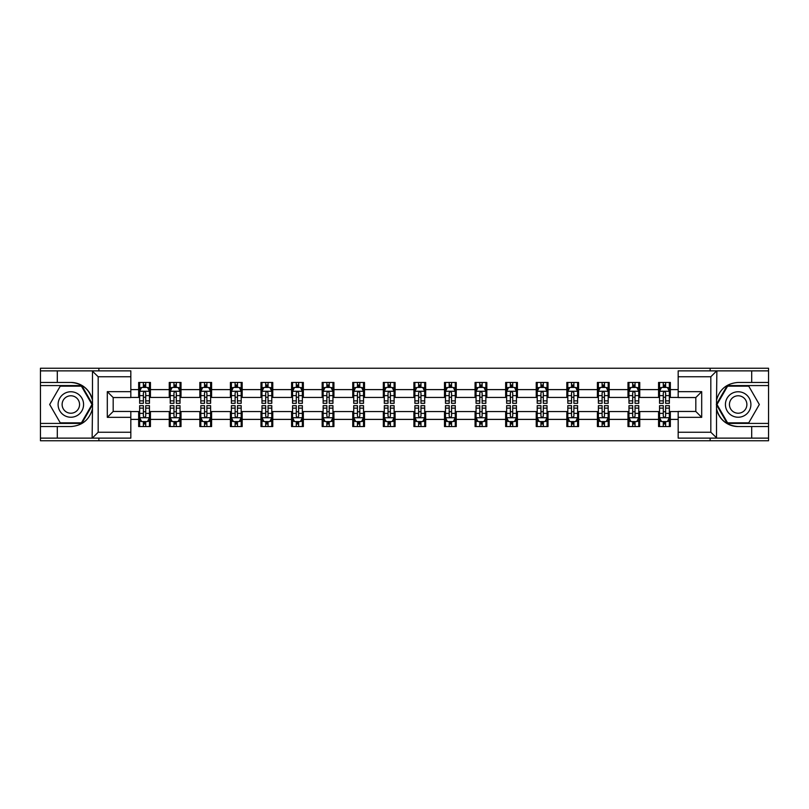 <?xml version="1.0" encoding="UTF-8"?>
<svg xmlns="http://www.w3.org/2000/svg" width="809" height="809" viewBox="0 0 809 809"><rect width="100%" height="100%" fill="white"/><g stroke="black" fill="none" stroke-linecap="round" stroke-linejoin="round"><path stroke-width="1.21" d="M130.825 376.761L98.182 376.761L92.125 370.876L130.825 370.876L130.825 397.543L113.179 397.543L113.179 411.457L130.825 411.457L130.825 438.124L92.125 438.124L92.479 408.767C89.435 419.77 82.225 425.706 70.838 426.555L40.45 426.555L40.45 440.763L768.55 440.763L768.55 385.58L727.24 385.58L716.319 404.5L727.24 423.42L768.55 423.42M678.175 432.239L710.818 432.239L716.875 438.124L678.175 438.124L678.175 411.457L695.821 411.457L695.821 397.543L678.175 397.543L678.175 370.876L716.875 370.876L716.521 400.233C719.565 389.23 726.775 383.294 738.162 382.445L768.55 382.445L768.55 368.237L710.13 368.237L710.13 370.876M710.13 368.237L40.45 368.237L40.45 423.42L81.76 423.42L92.681 404.5L81.76 385.58L40.45 385.58M710.13 438.124L710.13 440.763M98.87 440.763L98.87 438.124M98.87 370.876L98.87 368.237M678.175 397.441L670.337 397.441L670.337 382.445L658.566 382.445L658.566 389.604L639.747 389.604L639.747 382.445L627.986 382.445L627.986 389.604L609.167 389.604L609.167 382.445L597.406 382.445L597.406 389.604L578.587 389.604L578.587 382.445L566.826 382.445L566.826 389.604L548.006 389.604L548.006 382.445L536.236 382.445L536.236 389.604L517.416 389.604L517.416 382.445L505.655 382.445L505.655 389.604L486.836 389.604L486.836 382.445L475.075 382.445L475.075 389.604L456.256 389.604L456.256 382.445L444.495 382.445L444.495 389.604L425.676 389.604L425.676 382.445L413.915 382.445L413.915 389.604L395.085 389.604L395.085 382.445L383.324 382.445L383.324 389.604L364.505 389.604L364.505 382.445L352.744 382.445L352.744 389.604L333.925 389.604L333.925 382.445L322.164 382.445L322.164 389.604L303.345 389.604L303.345 382.445L291.584 382.445L291.584 389.604L272.764 389.604L272.764 382.445L260.994 382.445L260.994 389.604L242.174 389.604L242.174 382.445L230.413 382.445L230.413 389.604L211.594 389.604L211.594 382.445L199.833 382.445L199.833 389.604L181.014 389.604L181.014 382.445L169.253 382.445L169.253 389.604L150.434 389.604L150.434 382.445L138.663 382.445L138.663 389.604L130.825 389.604M670.337 389.604L678.175 389.604M678.175 419.396L670.337 419.396L670.337 426.555L658.566 426.555L658.566 419.396L639.747 419.396L639.747 426.555L627.986 426.555L627.986 419.396L609.167 419.396L609.167 426.555L597.406 426.555L597.406 419.396L578.587 419.396L578.587 426.555L566.826 426.555L566.826 419.396L548.006 419.396L548.006 426.555L536.236 426.555L536.236 419.396L517.416 419.396L517.416 426.555L505.655 426.555L505.655 419.396L486.836 419.396L486.836 426.555L475.075 426.555L475.075 419.396L456.256 419.396L456.256 426.555L444.495 426.555L444.495 419.396L425.676 419.396L425.676 426.555L413.915 426.555L413.915 419.396L395.085 419.396L395.085 426.555L383.324 426.555L383.324 419.396L364.505 419.396L364.505 426.555L352.744 426.555L352.744 419.396L333.925 419.396L333.925 426.555L322.164 426.555L322.164 419.396L303.345 419.396L303.345 426.555L291.584 426.555L291.584 419.396L272.764 419.396L272.764 426.555L260.994 426.555L260.994 419.396L242.174 419.396L242.174 426.555L230.413 426.555L230.413 419.396L211.594 419.396L211.594 426.555L199.833 426.555L199.833 419.396L181.014 419.396L181.014 426.555L169.253 426.555L169.253 419.396L150.434 419.396L150.434 426.555L138.663 426.555L138.663 419.396L130.825 419.396M658.566 389.604L658.566 397.441L639.747 397.441L639.747 389.604M639.747 419.396L639.747 411.559L658.566 411.559L658.566 419.396M627.986 389.604L627.986 397.441L609.167 397.441L609.167 389.604M609.167 419.396L609.167 411.559L627.986 411.559L627.986 419.396M597.406 389.604L597.406 397.441L578.587 397.441L578.587 389.604M578.587 419.396L578.587 411.559L597.406 411.559L597.406 419.396M566.826 389.604L566.826 397.441L548.006 397.441L548.006 389.604M548.006 419.396L548.006 411.559L566.826 411.559L566.826 419.396M536.236 389.604L536.236 397.441L517.416 397.441L517.416 389.604M517.416 419.396L517.416 411.559L536.236 411.559L536.236 419.396M505.655 389.604L505.655 397.441L486.836 397.441L486.836 389.604M486.836 419.396L486.836 411.559L505.655 411.559L505.655 419.396M475.075 389.604L475.075 397.441L456.256 397.441L456.256 389.604M456.256 419.396L456.256 411.559L475.075 411.559L475.075 419.396M444.495 389.604L444.495 397.441L425.676 397.441L425.676 389.604M425.676 419.396L425.676 411.559L444.495 411.559L444.495 419.396M413.915 389.604L413.915 397.441L395.085 397.441L395.085 389.604M395.085 419.396L395.085 411.559L413.915 411.559L413.915 419.396M383.324 389.604L383.324 397.441L364.505 397.441L364.505 389.604M364.505 419.396L364.505 411.559L383.324 411.559L383.324 419.396M352.744 389.604L352.744 397.441L333.925 397.441L333.925 389.604M333.925 419.396L333.925 411.559L352.744 411.559L352.744 419.396M322.164 389.604L322.164 397.441L303.345 397.441L303.345 389.604M303.345 419.396L303.345 411.559L322.164 411.559L322.164 419.396M291.584 389.604L291.584 397.441L272.764 397.441L272.764 389.604M272.764 419.396L272.764 411.559L291.584 411.559L291.584 419.396M260.994 389.604L260.994 397.441L242.174 397.441L242.174 389.604M242.174 419.396L242.174 411.559L260.994 411.559L260.994 419.396M230.413 389.604L230.413 397.441L211.594 397.441L211.594 389.604M211.594 419.396L211.594 411.559L230.413 411.559L230.413 419.396M199.833 389.604L199.833 397.441L181.014 397.441L181.014 389.604M181.014 419.396L181.014 411.559L199.833 411.559L199.833 419.396M169.253 389.604L169.253 397.441L150.434 397.441L150.434 389.604M150.434 419.396L150.434 411.559L169.253 411.559L169.253 419.396M138.663 389.604L138.663 397.441L130.825 397.441M130.825 411.559L138.663 411.559L138.663 419.396M670.337 419.396L670.337 411.559L678.175 411.559M138.663 387.349L139.644 387.349M143.375 387.349L145.721 387.349M149.453 387.349L150.434 387.349M138.663 397.249L139.644 397.249M143.375 397.249L145.721 397.249M149.453 397.249L150.434 397.249M138.663 411.751L139.644 411.751M143.375 411.751L145.721 411.751M149.453 411.751L150.434 411.751M138.663 421.651L139.644 421.651M143.375 421.651L145.721 421.651M149.453 421.651L150.434 421.651M169.253 411.751L170.234 411.751M173.955 411.751L176.311 411.751M180.033 411.751L181.014 411.751M169.253 421.651L170.234 421.651M173.955 421.651L176.311 421.651M180.033 421.651L181.014 421.651M169.253 387.349L170.234 387.349M173.955 387.349L176.311 387.349M180.033 387.349L181.014 387.349M169.253 397.249L170.234 397.249M173.955 397.249L176.311 397.249M180.033 397.249L181.014 397.249M199.833 411.751L200.814 411.751M204.535 411.751L206.892 411.751M210.613 411.751L211.594 411.751M199.833 421.651L200.814 421.651M204.535 421.651L206.892 421.651M210.613 421.651L211.594 421.651M199.833 387.349L200.814 387.349M204.535 387.349L206.892 387.349M210.613 387.349L211.594 387.349M199.833 397.249L200.814 397.249M204.535 397.249L206.892 397.249M210.613 397.249L211.594 397.249M230.413 411.751L231.394 411.751M235.116 411.751L237.472 411.751M241.193 411.751L242.174 411.751M230.413 421.651L231.394 421.651M235.116 421.651L237.472 421.651M241.193 421.651L242.174 421.651M230.413 387.349L231.394 387.349M235.116 387.349L237.472 387.349M241.193 387.349L242.174 387.349M230.413 397.249L231.394 397.249M235.116 397.249L237.472 397.249M241.193 397.249L242.174 397.249M260.994 411.751L261.974 411.751M265.706 411.751L268.052 411.751M271.784 411.751L272.764 411.751M260.994 421.651L261.974 421.651M265.706 421.651L268.052 421.651M271.784 421.651L272.764 421.651M260.994 387.349L261.974 387.349M265.706 387.349L268.052 387.349M271.784 387.349L272.764 387.349M260.994 397.249L261.974 397.249M265.706 397.249L268.052 397.249M271.784 397.249L272.764 397.249M291.584 411.751L292.565 411.751M296.286 411.751L298.642 411.751M302.364 411.751L303.345 411.751M291.584 421.651L292.565 421.651M296.286 421.651L298.642 421.651M302.364 421.651L303.345 421.651M291.584 387.349L292.565 387.349M296.286 387.349L298.642 387.349M302.364 387.349L303.345 387.349M291.584 397.249L292.565 397.249M296.286 397.249L298.642 397.249M302.364 397.249L303.345 397.249M322.164 411.751L323.145 411.751M326.866 411.751L329.223 411.751M332.944 411.751L333.925 411.751M322.164 421.651L323.145 421.651M326.866 421.651L329.223 421.651M332.944 421.651L333.925 421.651M322.164 387.349L323.145 387.349M326.866 387.349L329.223 387.349M332.944 387.349L333.925 387.349M322.164 397.249L323.145 397.249M326.866 397.249L329.223 397.249M332.944 397.249L333.925 397.249M352.744 411.751L353.725 411.751M357.447 411.751L359.803 411.751M363.524 411.751L364.505 411.751M352.744 421.651L353.725 421.651M357.447 421.651L359.803 421.651M363.524 421.651L364.505 421.651M352.744 387.349L353.725 387.349M357.447 387.349L359.803 387.349M363.524 387.349L364.505 387.349M352.744 397.249L353.725 397.249M357.447 397.249L359.803 397.249M363.524 397.249L364.505 397.249M383.324 411.751L384.305 411.751M388.037 411.751L390.383 411.751M394.114 411.751L395.085 411.751M383.324 421.651L384.305 421.651M388.037 421.651L390.383 421.651M394.114 421.651L395.085 421.651M383.324 387.349L384.305 387.349M388.037 387.349L390.383 387.349M394.114 387.349L395.085 387.349M383.324 397.249L384.305 397.249M388.037 397.249L390.383 397.249M394.114 397.249L395.085 397.249M413.915 411.751L414.886 411.751M418.617 411.751L420.963 411.751M424.695 411.751L425.676 411.751M413.915 421.651L414.886 421.651M418.617 421.651L420.963 421.651M424.695 421.651L425.676 421.651M413.915 387.349L414.886 387.349M418.617 387.349L420.963 387.349M424.695 387.349L425.676 387.349M413.915 397.249L414.886 397.249M418.617 397.249L420.963 397.249M424.695 397.249L425.676 397.249M444.495 411.751L445.476 411.751M449.197 411.751L451.553 411.751M455.275 411.751L456.256 411.751M444.495 421.651L445.476 421.651M449.197 421.651L451.553 421.651M455.275 421.651L456.256 421.651M444.495 387.349L445.476 387.349M449.197 387.349L451.553 387.349M455.275 387.349L456.256 387.349M444.495 397.249L445.476 397.249M449.197 397.249L451.553 397.249M455.275 397.249L456.256 397.249M475.075 411.751L476.056 411.751M479.777 411.751L482.134 411.751M485.855 411.751L486.836 411.751M475.075 421.651L476.056 421.651M479.777 421.651L482.134 421.651M485.855 421.651L486.836 421.651M475.075 387.349L476.056 387.349M479.777 387.349L482.134 387.349M485.855 387.349L486.836 387.349M475.075 397.249L476.056 397.249M479.777 397.249L482.134 397.249M485.855 397.249L486.836 397.249M505.655 411.751L506.636 411.751M510.358 411.751L512.714 411.751M516.435 411.751L517.416 411.751M505.655 421.651L506.636 421.651M510.358 421.651L512.714 421.651M516.435 421.651L517.416 421.651M505.655 387.349L506.636 387.349M510.358 387.349L512.714 387.349M516.435 387.349L517.416 387.349M505.655 397.249L506.636 397.249M510.358 397.249L512.714 397.249M516.435 397.249L517.416 397.249M536.236 411.751L537.216 411.751M540.948 411.751L543.294 411.751M547.026 411.751L548.006 411.751M536.236 421.651L537.216 421.651M540.948 421.651L543.294 421.651M547.026 421.651L548.006 421.651M536.236 387.349L537.216 387.349M540.948 387.349L543.294 387.349M547.026 387.349L548.006 387.349M536.236 397.249L537.216 397.249M540.948 397.249L543.294 397.249M547.026 397.249L548.006 397.249M566.826 411.751L567.807 411.751M571.528 411.751L573.884 411.751M577.606 411.751L578.587 411.751M566.826 421.651L567.807 421.651M571.528 421.651L573.884 421.651M577.606 421.651L578.587 421.651M566.826 387.349L567.807 387.349M571.528 387.349L573.884 387.349M577.606 387.349L578.587 387.349M566.826 397.249L567.807 397.249M571.528 397.249L573.884 397.249M577.606 397.249L578.587 397.249M597.406 411.751L598.387 411.751M602.108 411.751L604.465 411.751M608.186 411.751L609.167 411.751M597.406 421.651L598.387 421.651M602.108 421.651L604.465 421.651M608.186 421.651L609.167 421.651M597.406 387.349L598.387 387.349M602.108 387.349L604.465 387.349M608.186 387.349L609.167 387.349M597.406 397.249L598.387 397.249M602.108 397.249L604.465 397.249M608.186 397.249L609.167 397.249M627.986 411.751L628.967 411.751M632.689 411.751L635.045 411.751M638.766 411.751L639.747 411.751M627.986 421.651L628.967 421.651M632.689 421.651L635.045 421.651M638.766 421.651L639.747 421.651M627.986 387.349L628.967 387.349M632.689 387.349L635.045 387.349M638.766 387.349L639.747 387.349M627.986 397.249L628.967 397.249M632.689 397.249L635.045 397.249M638.766 397.249L639.747 397.249M658.566 411.751L659.547 411.751M663.279 411.751L665.625 411.751M669.356 411.751L670.337 411.751M658.566 421.651L659.547 421.651M663.279 421.651L665.625 421.651M669.356 421.651L670.337 421.651M658.566 387.349L659.547 387.349M663.279 387.349L665.625 387.349M669.356 387.349L670.337 387.349M658.566 397.249L659.547 397.249M663.279 397.249L665.625 397.249M669.356 397.249L670.337 397.249M145.721 384.993L143.375 384.993M149.453 400.87L145.721 400.87L145.721 403.327L149.453 403.327L149.453 391.364L147.491 387.44L141.605 387.44L139.644 391.364L139.644 403.327L143.375 403.327L143.375 400.87L139.644 400.87M139.644 391.364L139.644 382.445M149.453 391.364L149.453 382.445M143.375 387.44L143.375 382.445M145.721 382.445L145.721 387.44M145.721 400.87L145.721 392.84C144.942 391.323 144.154 391.323 143.375 392.84L143.375 400.87M143.375 424.007L145.721 424.007M139.644 408.13L143.375 408.13L143.375 405.673L139.644 405.673L139.644 417.636L141.605 421.56L147.491 421.56L149.453 417.636L149.453 405.673L145.721 405.673L145.721 408.13L149.453 408.13M149.453 417.636L149.453 426.555M139.644 417.636L139.644 426.555M145.721 421.56L145.721 426.555M143.375 426.555L143.375 421.56M143.375 408.13L143.375 416.16C144.154 417.677 144.942 417.677 145.721 416.16L145.721 408.13M77.209 393.467A12.742 12.742 0 0 0 59.805 398.129A12.742 12.742 0 0 0 64.467 415.533A12.742 12.742 0 0 0 81.871 410.871A12.742 12.742 0 0 0 77.209 393.467M75.197 396.946A8.727 8.727 0 0 0 63.284 400.142A8.727 8.727 0 0 0 66.48 412.054A8.727 8.727 0 0 0 78.392 408.858A8.727 8.727 0 0 0 75.197 396.946M81.416 422.834L60.25 422.834L49.673 404.5L60.25 386.166L81.416 386.166L92.004 404.5L81.416 422.834M744.533 393.467A12.742 12.742 0 0 0 727.129 398.129A12.742 12.742 0 0 0 731.791 415.533A12.742 12.742 0 0 0 749.195 410.871A12.742 12.742 0 0 0 744.533 393.467M742.52 396.946A8.727 8.727 0 0 0 730.608 400.142A8.727 8.727 0 0 0 733.803 412.054A8.727 8.727 0 0 0 745.716 408.858A8.727 8.727 0 0 0 742.52 396.946M748.75 422.834L727.584 422.834L716.996 404.5L727.584 386.166L748.75 386.166L759.327 404.5L748.75 422.834M57.308 426.555L57.308 438.124L40.45 438.124M92.125 438.124L57.308 438.124M40.45 426.555L40.45 423.42M92.125 370.876L57.308 370.876L57.308 382.445L40.45 382.445M57.308 370.876L40.45 370.876M70.838 382.445A22.055 22.055 0 0 1 92.479 400.233C89.435 389.23 82.225 383.294 70.838 382.445L57.308 382.445M92.479 408.767L92.479 371.048M113.179 397.543L107.304 391.657L130.825 391.657M130.825 417.343L107.304 417.343L113.179 411.457M92.479 437.952L98.182 432.239L130.825 432.239M751.692 382.445L751.692 370.876L768.55 370.876M716.875 370.876L751.692 370.876M768.55 382.445L768.55 385.58M716.875 438.124L751.692 438.124L751.692 426.555L768.55 426.555M751.692 438.124L768.55 438.124M738.162 426.555A22.055 22.055 0 0 1 716.521 408.767C719.565 419.77 726.775 425.706 738.162 426.555L751.692 426.555M716.521 400.233L716.521 437.952M695.821 411.457L701.696 417.343L678.175 417.343M678.175 391.657L701.696 391.657L695.821 397.543M716.521 371.048L710.818 376.761L678.175 376.761M176.311 384.993L173.955 384.993M180.033 400.87L176.311 400.87L176.311 403.327L180.033 403.327L180.033 391.364L178.071 387.44L172.186 387.44L170.234 391.364L170.234 403.327L173.955 403.327L173.955 400.87L170.234 400.87M170.234 391.364L170.234 382.445M180.033 391.364L180.033 382.445M173.955 387.44L173.955 382.445M176.311 382.445L176.311 387.44M176.311 400.87L176.311 392.84C175.523 391.323 174.744 391.323 173.955 392.84L173.955 400.87M206.892 384.993L204.535 384.993M210.613 400.87L206.892 400.87L206.892 403.327L210.613 403.327L210.613 391.364L208.651 387.44L202.776 387.44L200.814 391.364L200.814 403.327L204.535 403.327L204.535 400.87L200.814 400.87M200.814 391.364L200.814 382.445M210.613 391.364L210.613 382.445M204.535 387.44L204.535 382.445M206.892 382.445L206.892 387.44M206.892 400.87L206.892 392.84C206.103 391.323 205.324 391.323 204.535 392.84L204.535 400.87M173.955 424.007L176.311 424.007M170.234 408.13L173.955 408.13L173.955 405.673L170.234 405.673L170.234 417.636L172.186 421.56L178.071 421.56L180.033 417.636L180.033 405.673L176.311 405.673L176.311 408.13L180.033 408.13M180.033 417.636L180.033 426.555M170.234 417.636L170.234 426.555M176.311 421.56L176.311 426.555M173.955 426.555L173.955 421.56M173.955 408.13L173.955 416.16C174.734 417.677 175.523 417.677 176.311 416.16L176.311 408.13M204.535 424.007L206.892 424.007M200.814 408.13L204.535 408.13L204.535 405.673L200.814 405.673L200.814 417.636L202.776 421.56L208.651 421.56L210.613 417.636L210.613 405.673L206.892 405.673L206.892 408.13L210.613 408.13M210.613 417.636L210.613 426.555M200.814 417.636L200.814 426.555M206.892 421.56L206.892 426.555M204.535 426.555L204.535 421.56M204.535 408.13L204.535 416.16C205.324 417.677 206.103 417.677 206.892 416.16L206.892 408.13M237.472 384.993L235.116 384.993M241.193 400.87L237.472 400.87L237.472 403.327L241.193 403.327L241.193 391.364L239.242 387.44L233.356 387.44L231.394 391.364L231.394 403.327L235.116 403.327L235.116 400.87L231.394 400.87M231.394 391.364L231.394 382.445M241.193 391.364L241.193 382.445M235.116 387.44L235.116 382.445M237.472 382.445L237.472 387.44M237.472 400.87L237.472 392.84C236.693 391.323 235.904 391.323 235.116 392.84L235.116 400.87M268.052 384.993L265.706 384.993M271.784 400.87L268.052 400.87L268.052 403.327L271.784 403.327L271.784 391.364L269.822 387.44L263.936 387.44L261.974 391.364L261.974 403.327L265.706 403.327L265.706 400.87L261.974 400.87M261.974 391.364L261.974 382.445M271.784 391.364L271.784 382.445M265.706 387.44L265.706 382.445M268.052 382.445L268.052 387.44M268.052 400.87L268.052 392.84C267.273 391.323 266.485 391.323 265.706 392.84L265.706 400.87M298.642 384.993L296.286 384.993M302.364 400.87L298.642 400.87L298.642 403.327L302.364 403.327L302.364 391.364L300.402 387.44L294.516 387.44L292.565 391.364L292.565 403.327L296.286 403.327L296.286 400.87L292.565 400.87M292.565 391.364L292.565 382.445M302.364 391.364L302.364 382.445M296.286 387.44L296.286 382.445M298.642 382.445L298.642 387.44M298.642 400.87L298.642 392.84C297.854 391.323 297.075 391.323 296.286 392.84L296.286 400.87M235.116 424.007L237.472 424.007M231.394 408.13L235.116 408.13L235.116 405.673L231.394 405.673L231.394 417.636L233.356 421.56L239.242 421.56L241.193 417.636L241.193 405.673L237.472 405.673L237.472 408.13L241.193 408.13M241.193 417.636L241.193 426.555M231.394 417.636L231.394 426.555M237.472 421.56L237.472 426.555M235.116 426.555L235.116 421.56M235.116 408.13L235.116 416.16C235.904 417.677 236.683 417.677 237.472 416.16L237.472 408.13M265.706 424.007L268.052 424.007M261.974 408.13L265.706 408.13L265.706 405.673L261.974 405.673L261.974 417.636L263.936 421.56L269.822 421.56L271.784 417.636L271.784 405.673L268.052 405.673L268.052 408.13L271.784 408.13M271.784 417.636L271.784 426.555M261.974 417.636L261.974 426.555M268.052 421.56L268.052 426.555M265.706 426.555L265.706 421.56M265.706 408.13L265.706 416.16C266.485 417.677 267.273 417.677 268.052 416.16L268.052 408.13M296.286 424.007L298.642 424.007M292.565 408.13L296.286 408.13L296.286 405.673L292.565 405.673L292.565 417.636L294.516 421.56L300.402 421.56L302.364 417.636L302.364 405.673L298.642 405.673L298.642 408.13L302.364 408.13M302.364 417.636L302.364 426.555M292.565 417.636L292.565 426.555M298.642 421.56L298.642 426.555M296.286 426.555L296.286 421.56M296.286 408.13L296.286 416.16C297.065 417.677 297.854 417.677 298.642 416.16L298.642 408.13M329.223 384.993L326.866 384.993M332.944 400.87L329.223 400.87L329.223 403.327L332.944 403.327L332.944 391.364L330.982 387.44L325.107 387.44L323.145 391.364L323.145 403.327L326.866 403.327L326.866 400.87L323.145 400.87M323.145 391.364L323.145 382.445M332.944 391.364L332.944 382.445M326.866 387.44L326.866 382.445M329.223 382.445L329.223 387.44M329.223 400.87L329.223 392.84C328.434 391.323 327.655 391.323 326.866 392.84L326.866 400.87M326.866 424.007L329.223 424.007M323.145 408.13L326.866 408.13L326.866 405.673L323.145 405.673L323.145 417.636L325.107 421.56L330.982 421.56L332.944 417.636L332.944 405.673L329.223 405.673L329.223 408.13L332.944 408.13M332.944 417.636L332.944 426.555M323.145 417.636L323.145 426.555M329.223 421.56L329.223 426.555M326.866 426.555L326.866 421.56M326.866 408.13L326.866 416.16C327.655 417.677 328.434 417.677 329.223 416.16L329.223 408.13M359.803 384.993L357.447 384.993M363.524 400.87L359.803 400.87L359.803 403.327L363.524 403.327L363.524 391.364L361.562 387.44L355.687 387.44L353.725 391.364L353.725 403.327L357.447 403.327L357.447 400.87L353.725 400.87M353.725 391.364L353.725 382.445M363.524 391.364L363.524 382.445M357.447 387.44L357.447 382.445M359.803 382.445L359.803 387.44M359.803 400.87L359.803 392.84C359.024 391.323 358.235 391.323 357.447 392.84L357.447 400.87M357.447 424.007L359.803 424.007M353.725 408.13L357.447 408.13L357.447 405.673L353.725 405.673L353.725 417.636L355.687 421.56L361.562 421.56L363.524 417.636L363.524 405.673L359.803 405.673L359.803 408.13L363.524 408.13M363.524 417.636L363.524 426.555M353.725 417.636L353.725 426.555M359.803 421.56L359.803 426.555M357.447 426.555L357.447 421.56M357.447 408.13L357.447 416.16C358.235 417.677 359.014 417.677 359.803 416.16L359.803 408.13M390.383 384.993L388.037 384.993M394.114 400.87L390.383 400.87L390.383 403.327L394.114 403.327L394.114 391.364L392.153 387.44L386.267 387.44L384.305 391.364L384.305 403.327L388.037 403.327L388.037 400.87L384.305 400.87M384.305 391.364L384.305 382.445M394.114 391.364L394.114 382.445M388.037 387.44L388.037 382.445M390.383 382.445L390.383 387.44M390.383 400.87L390.383 392.84C389.604 391.323 388.816 391.323 388.037 392.84L388.037 400.87M388.037 424.007L390.383 424.007M384.305 408.13L388.037 408.13L388.037 405.673L384.305 405.673L384.305 417.636L386.267 421.56L392.153 421.56L394.114 417.636L394.114 405.673L390.383 405.673L390.383 408.13L394.114 408.13M394.114 417.636L394.114 426.555M384.305 417.636L384.305 426.555M390.383 421.56L390.383 426.555M388.037 426.555L388.037 421.56M388.037 408.13L388.037 416.16C388.816 417.677 389.604 417.677 390.383 416.16L390.383 408.13M420.963 384.993L418.617 384.993M424.695 400.87L420.963 400.87L420.963 403.327L424.695 403.327L424.695 391.364L422.733 387.44L416.847 387.44L414.886 391.364L414.886 403.327L418.617 403.327L418.617 400.87L414.886 400.87M414.886 391.364L414.886 382.445M424.695 391.364L424.695 382.445M418.617 387.44L418.617 382.445M420.963 382.445L420.963 387.44M420.963 400.87L420.963 392.84C420.184 391.323 419.396 391.323 418.617 392.84L418.617 400.87M418.617 424.007L420.963 424.007M414.886 408.13L418.617 408.13L418.617 405.673L414.886 405.673L414.886 417.636L416.847 421.56L422.733 421.56L424.695 417.636L424.695 405.673L420.963 405.673L420.963 408.13L424.695 408.13M424.695 417.636L424.695 426.555M414.886 417.636L414.886 426.555M420.963 421.56L420.963 426.555M418.617 426.555L418.617 421.56M418.617 408.13L418.617 416.16C419.396 417.677 420.184 417.677 420.963 416.16L420.963 408.13M451.553 384.993L449.197 384.993M455.275 400.87L451.553 400.87L451.553 403.327L455.275 403.327L455.275 391.364L453.313 387.44L447.438 387.44L445.476 391.364L445.476 403.327L449.197 403.327L449.197 400.87L445.476 400.87M445.476 391.364L445.476 382.445M455.275 391.364L455.275 382.445M449.197 387.44L449.197 382.445M451.553 382.445L451.553 387.44M451.553 400.87L451.553 392.84C450.765 391.323 449.986 391.323 449.197 392.84L449.197 400.87M449.197 424.007L451.553 424.007M445.476 408.13L449.197 408.13L449.197 405.673L445.476 405.673L445.476 417.636L447.438 421.56L453.313 421.56L455.275 417.636L455.275 405.673L451.553 405.673L451.553 408.13L455.275 408.13M455.275 417.636L455.275 426.555M445.476 417.636L445.476 426.555M451.553 421.56L451.553 426.555M449.197 426.555L449.197 421.56M449.197 408.13L449.197 416.16C449.976 417.677 450.765 417.677 451.553 416.16L451.553 408.13M482.134 384.993L479.777 384.993M485.855 400.87L482.134 400.87L482.134 403.327L485.855 403.327L485.855 391.364L483.893 387.44L478.018 387.44L476.056 391.364L476.056 403.327L479.777 403.327L479.777 400.87L476.056 400.87M476.056 391.364L476.056 382.445M485.855 391.364L485.855 382.445M479.777 387.44L479.777 382.445M482.134 382.445L482.134 387.44M482.134 400.87L482.134 392.84C481.345 391.323 480.566 391.323 479.777 392.84L479.777 400.87M479.777 424.007L482.134 424.007M476.056 408.13L479.777 408.13L479.777 405.673L476.056 405.673L476.056 417.636L478.018 421.56L483.893 421.56L485.855 417.636L485.855 405.673L482.134 405.673L482.134 408.13L485.855 408.13M485.855 417.636L485.855 426.555M476.056 417.636L476.056 426.555M482.134 421.56L482.134 426.555M479.777 426.555L479.777 421.56M479.777 408.13L479.777 416.16C480.566 417.677 481.345 417.677 482.134 416.16L482.134 408.13M512.714 384.993L510.358 384.993M516.435 400.87L512.714 400.87L512.714 403.327L516.435 403.327L516.435 391.364L514.484 387.44L508.598 387.44L506.636 391.364L506.636 403.327L510.358 403.327L510.358 400.87L506.636 400.87M506.636 391.364L506.636 382.445M516.435 391.364L516.435 382.445M510.358 387.44L510.358 382.445M512.714 382.445L512.714 387.44M512.714 400.87L512.714 392.84C511.935 391.323 511.146 391.323 510.358 392.84L510.358 400.87M510.358 424.007L512.714 424.007M506.636 408.13L510.358 408.13L510.358 405.673L506.636 405.673L506.636 417.636L508.598 421.56L514.484 421.56L516.435 417.636L516.435 405.673L512.714 405.673L512.714 408.13L516.435 408.13M516.435 417.636L516.435 426.555M506.636 417.636L506.636 426.555M512.714 421.56L512.714 426.555M510.358 426.555L510.358 421.56M510.358 408.13L510.358 416.16C511.146 417.677 511.925 417.677 512.714 416.16L512.714 408.13M543.294 384.993L540.948 384.993M547.026 400.87L543.294 400.87L543.294 403.327L547.026 403.327L547.026 391.364L545.064 387.44L539.178 387.44L537.216 391.364L537.216 403.327L540.948 403.327L540.948 400.87L537.216 400.87M537.216 391.364L537.216 382.445M547.026 391.364L547.026 382.445M540.948 387.44L540.948 382.445M543.294 382.445L543.294 387.44M543.294 400.87L543.294 392.84C542.515 391.323 541.727 391.323 540.948 392.84L540.948 400.87M540.948 424.007L543.294 424.007M537.216 408.13L540.948 408.13L540.948 405.673L537.216 405.673L537.216 417.636L539.178 421.56L545.064 421.56L547.026 417.636L547.026 405.673L543.294 405.673L543.294 408.13L547.026 408.13M547.026 417.636L547.026 426.555M537.216 417.636L537.216 426.555M543.294 421.56L543.294 426.555M540.948 426.555L540.948 421.56M540.948 408.13L540.948 416.16C541.727 417.677 542.515 417.677 543.294 416.16L543.294 408.13M573.884 384.993L571.528 384.993M577.606 400.87L573.884 400.87L573.884 403.327L577.606 403.327L577.606 391.364L575.644 387.44L569.758 387.44L567.807 391.364L567.807 403.327L571.528 403.327L571.528 400.87L567.807 400.87M567.807 391.364L567.807 382.445M577.606 391.364L577.606 382.445M571.528 387.44L571.528 382.445M573.884 382.445L573.884 387.44M573.884 400.87L573.884 392.84C573.096 391.323 572.317 391.323 571.528 392.84L571.528 400.87M571.528 424.007L573.884 424.007M567.807 408.13L571.528 408.13L571.528 405.673L567.807 405.673L567.807 417.636L569.758 421.56L575.644 421.56L577.606 417.636L577.606 405.673L573.884 405.673L573.884 408.13L577.606 408.13M577.606 417.636L577.606 426.555M567.807 417.636L567.807 426.555M573.884 421.56L573.884 426.555M571.528 426.555L571.528 421.56M571.528 408.13L571.528 416.16C572.307 417.677 573.096 417.677 573.884 416.16L573.884 408.13M604.465 384.993L602.108 384.993M608.186 400.87L604.465 400.87L604.465 403.327L608.186 403.327L608.186 391.364L606.224 387.44L600.349 387.44L598.387 391.364L598.387 403.327L602.108 403.327L602.108 400.87L598.387 400.87M598.387 391.364L598.387 382.445M608.186 391.364L608.186 382.445M602.108 387.44L602.108 382.445M604.465 382.445L604.465 387.44M604.465 400.87L604.465 392.84C603.676 391.323 602.897 391.323 602.108 392.84L602.108 400.87M602.108 424.007L604.465 424.007M598.387 408.13L602.108 408.13L602.108 405.673L598.387 405.673L598.387 417.636L600.349 421.56L606.224 421.56L608.186 417.636L608.186 405.673L604.465 405.673L604.465 408.13L608.186 408.13M608.186 417.636L608.186 426.555M598.387 417.636L598.387 426.555M604.465 421.56L604.465 426.555M602.108 426.555L602.108 421.56M602.108 408.13L602.108 416.16C602.897 417.677 603.676 417.677 604.465 416.16L604.465 408.13M635.045 384.993L632.689 384.993M638.766 400.87L635.045 400.87L635.045 403.327L638.766 403.327L638.766 391.364L636.814 387.44L630.929 387.44L628.967 391.364L628.967 403.327L632.689 403.327L632.689 400.87L628.967 400.87M628.967 391.364L628.967 382.445M638.766 391.364L638.766 382.445M632.689 387.44L632.689 382.445M635.045 382.445L635.045 387.44M635.045 400.87L635.045 392.84C634.266 391.323 633.477 391.323 632.689 392.84L632.689 400.87M632.689 424.007L635.045 424.007M628.967 408.13L632.689 408.13L632.689 405.673L628.967 405.673L628.967 417.636L630.929 421.56L636.814 421.56L638.766 417.636L638.766 405.673L635.045 405.673L635.045 408.13L638.766 408.13M638.766 417.636L638.766 426.555M628.967 417.636L628.967 426.555M635.045 421.56L635.045 426.555M632.689 426.555L632.689 421.56M632.689 408.13L632.689 416.16C633.477 417.677 634.256 417.677 635.045 416.16L635.045 408.13M665.625 384.993L663.279 384.993M669.356 400.87L665.625 400.87L665.625 403.327L669.356 403.327L669.356 391.364L667.395 387.44L661.509 387.44L659.547 391.364L659.547 403.327L663.279 403.327L663.279 400.87L659.547 400.87M659.547 391.364L659.547 382.445M669.356 391.364L669.356 382.445M663.279 387.44L663.279 382.445M665.625 382.445L665.625 387.44M665.625 400.87L665.625 392.84C664.846 391.323 664.058 391.323 663.279 392.84L663.279 400.87M663.279 424.007L665.625 424.007M659.547 408.13L663.279 408.13L663.279 405.673L659.547 405.673L659.547 417.636L661.509 421.56L667.395 421.56L669.356 417.636L669.356 405.673L665.625 405.673L665.625 408.13L669.356 408.13M669.356 417.636L669.356 426.555M659.547 417.636L659.547 426.555M665.625 421.56L665.625 426.555M663.279 426.555L663.279 421.56M663.279 408.13L663.279 416.16C664.058 417.677 664.846 417.677 665.625 416.16L665.625 408.13M149.402 391.263L139.694 391.263M139.644 387.683L141.494 387.683M147.602 387.683L149.453 387.683M143.375 395.611L139.644 395.611M149.453 395.611L145.721 395.611M145.721 386.237L143.375 386.237M139.694 417.737L149.402 417.737M149.453 421.317L147.602 421.317M141.494 421.317L139.644 421.317M145.721 413.389L149.453 413.389M139.644 413.389L143.375 413.389M143.375 422.763L145.721 422.763M98.182 376.761L98.182 432.239M107.304 417.343L107.304 391.657M710.818 432.239L710.818 376.761M701.696 391.657L701.696 417.343M179.982 391.263L170.274 391.263M170.234 387.683L172.074 387.683M178.192 387.683L180.033 387.683M173.955 395.611L170.234 395.611M180.033 395.611L176.311 395.611M176.311 386.237L173.955 386.237M210.562 391.263L200.865 391.263M200.814 387.683L202.655 387.683M208.773 387.683L210.613 387.683M204.535 395.611L200.814 395.611M210.613 395.611L206.892 395.611M206.892 386.237L204.535 386.237M170.274 417.737L179.982 417.737M180.033 421.317L178.192 421.317M172.074 421.317L170.234 421.317M176.311 413.389L180.033 413.389M170.234 413.389L173.955 413.389M173.955 422.763L176.311 422.763M200.865 417.737L210.562 417.737M210.613 421.317L208.773 421.317M202.655 421.317L200.814 421.317M206.892 413.389L210.613 413.389M200.814 413.389L204.535 413.389M204.535 422.763L206.892 422.763M241.153 391.263L231.445 391.263M231.394 387.683L233.235 387.683M239.353 387.683L241.193 387.683M235.116 395.611L231.394 395.611M241.193 395.611L237.472 395.611M237.472 386.237L235.116 386.237M271.733 391.263L262.025 391.263M261.974 387.683L263.825 387.683M269.933 387.683L271.784 387.683M265.706 395.611L261.974 395.611M271.784 395.611L268.052 395.611M268.052 386.237L265.706 386.237M302.313 391.263L292.605 391.263M292.565 387.683L294.405 387.683M300.523 387.683L302.364 387.683M296.286 395.611L292.565 395.611M302.364 395.611L298.642 395.611M298.642 386.237L296.286 386.237M231.445 417.737L241.153 417.737M241.193 421.317L239.353 421.317M233.235 421.317L231.394 421.317M237.472 413.389L241.193 413.389M231.394 413.389L235.116 413.389M235.116 422.763L237.472 422.763M262.025 417.737L271.733 417.737M271.784 421.317L269.933 421.317M263.825 421.317L261.974 421.317M268.052 413.389L271.784 413.389M261.974 413.389L265.706 413.389M265.706 422.763L268.052 422.763M292.605 417.737L302.313 417.737M302.364 421.317L300.523 421.317M294.405 421.317L292.565 421.317M298.642 413.389L302.364 413.389M292.565 413.389L296.286 413.389M296.286 422.763L298.642 422.763M332.893 391.263L323.196 391.263M323.145 387.683L324.985 387.683M331.103 387.683L332.944 387.683M326.866 395.611L323.145 395.611M332.944 395.611L329.223 395.611M329.223 386.237L326.866 386.237M323.196 417.737L332.893 417.737M332.944 421.317L331.103 421.317M324.985 421.317L323.145 421.317M329.223 413.389L332.944 413.389M323.145 413.389L326.866 413.389M326.866 422.763L329.223 422.763M363.474 391.263L353.776 391.263M353.725 387.683L355.566 387.683M361.684 387.683L363.524 387.683M357.447 395.611L353.725 395.611M363.524 395.611L359.803 395.611M359.803 386.237L357.447 386.237M353.776 417.737L363.474 417.737M363.524 421.317L361.684 421.317M355.566 421.317L353.725 421.317M359.803 413.389L363.524 413.389M353.725 413.389L357.447 413.389M357.447 422.763L359.803 422.763M394.064 391.263L384.356 391.263M384.305 387.683L386.146 387.683M392.264 387.683L394.114 387.683M388.037 395.611L384.305 395.611M394.114 395.611L390.383 395.611M390.383 386.237L388.037 386.237M384.356 417.737L394.064 417.737M394.114 421.317L392.264 421.317M386.146 421.317L384.305 421.317M390.383 413.389L394.114 413.389M384.305 413.389L388.037 413.389M388.037 422.763L390.383 422.763M424.644 391.263L414.936 391.263M414.886 387.683L416.736 387.683M422.854 387.683L424.695 387.683M418.617 395.611L414.886 395.611M424.695 395.611L420.963 395.611M420.963 386.237L418.617 386.237M414.936 417.737L424.644 417.737M424.695 421.317L422.854 421.317M416.736 421.317L414.886 421.317M420.963 413.389L424.695 413.389M414.886 413.389L418.617 413.389M418.617 422.763L420.963 422.763M455.224 391.263L445.526 391.263M445.476 387.683L447.316 387.683M453.434 387.683L455.275 387.683M449.197 395.611L445.476 395.611M455.275 395.611L451.553 395.611M451.553 386.237L449.197 386.237M445.526 417.737L455.224 417.737M455.275 421.317L453.434 421.317M447.316 421.317L445.476 421.317M451.553 413.389L455.275 413.389M445.476 413.389L449.197 413.389M449.197 422.763L451.553 422.763M485.804 391.263L476.107 391.263M476.056 387.683L477.897 387.683M484.015 387.683L485.855 387.683M479.777 395.611L476.056 395.611M485.855 395.611L482.134 395.611M482.134 386.237L479.777 386.237M476.107 417.737L485.804 417.737M485.855 421.317L484.015 421.317M477.897 421.317L476.056 421.317M482.134 413.389L485.855 413.389M476.056 413.389L479.777 413.389M479.777 422.763L482.134 422.763M516.395 391.263L506.687 391.263M506.636 387.683L508.477 387.683M514.595 387.683L516.435 387.683M510.358 395.611L506.636 395.611M516.435 395.611L512.714 395.611M512.714 386.237L510.358 386.237M506.687 417.737L516.395 417.737M516.435 421.317L514.595 421.317M508.477 421.317L506.636 421.317M512.714 413.389L516.435 413.389M506.636 413.389L510.358 413.389M510.358 422.763L512.714 422.763M546.975 391.263L537.267 391.263M537.216 387.683L539.067 387.683M545.175 387.683L547.026 387.683M540.948 395.611L537.216 395.611M547.026 395.611L543.294 395.611M543.294 386.237L540.948 386.237M537.267 417.737L546.975 417.737M547.026 421.317L545.175 421.317M539.067 421.317L537.216 421.317M543.294 413.389L547.026 413.389M537.216 413.389L540.948 413.389M540.948 422.763L543.294 422.763M577.555 391.263L567.847 391.263M567.807 387.683L569.647 387.683M575.765 387.683L577.606 387.683M571.528 395.611L567.807 395.611M577.606 395.611L573.884 395.611M573.884 386.237L571.528 386.237M567.847 417.737L577.555 417.737M577.606 421.317L575.765 421.317M569.647 421.317L567.807 421.317M573.884 413.389L577.606 413.389M567.807 413.389L571.528 413.389M571.528 422.763L573.884 422.763M608.135 391.263L598.438 391.263M598.387 387.683L600.227 387.683M606.346 387.683L608.186 387.683M602.108 395.611L598.387 395.611M608.186 395.611L604.465 395.611M604.465 386.237L602.108 386.237M598.438 417.737L608.135 417.737M608.186 421.317L606.346 421.317M600.227 421.317L598.387 421.317M604.465 413.389L608.186 413.389M598.387 413.389L602.108 413.389M602.108 422.763L604.465 422.763M638.726 391.263L629.018 391.263M628.967 387.683L630.808 387.683M636.926 387.683L638.766 387.683M632.689 395.611L628.967 395.611M638.766 395.611L635.045 395.611M635.045 386.237L632.689 386.237M629.018 417.737L638.726 417.737M638.766 421.317L636.926 421.317M630.808 421.317L628.967 421.317M635.045 413.389L638.766 413.389M628.967 413.389L632.689 413.389M632.689 422.763L635.045 422.763M669.306 391.263L659.598 391.263M659.547 387.683L661.398 387.683M667.506 387.683L669.356 387.683M663.279 395.611L659.547 395.611M669.356 395.611L665.625 395.611M665.625 386.237L663.279 386.237M659.598 417.737L669.306 417.737M669.356 421.317L667.506 421.317M661.398 421.317L659.547 421.317M665.625 413.389L669.356 413.389M659.547 413.389L663.279 413.389M663.279 422.763L665.625 422.763"/></g></svg>

